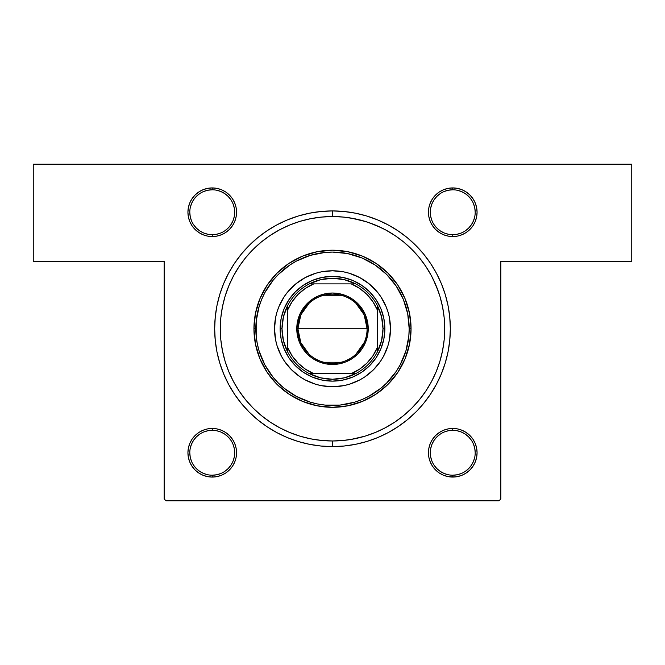 <?xml version="1.0" encoding="UTF-8"?>
<svg xmlns="http://www.w3.org/2000/svg" width="665" height="665" viewBox="0 0 665 665"><rect width="100%" height="100%" fill="white"/><g stroke="black" fill="none" stroke-linecap="round" stroke-linejoin="round"><path stroke-width="1" d="M207.497 236.083L212.243 236.549L216.981 236.083L221.545 234.703L225.751 232.459L229.433 229.433L232.459 225.751L234.703 221.545L236.083 216.981L236.557 212.243L236.083 207.497L234.703 202.933L232.459 198.727L229.433 195.044L225.751 192.019L221.545 189.774L216.981 188.394L212.243 187.929L212.243 189.799L212.243 187.929L207.497 188.394L202.933 189.774L198.727 192.019L195.044 195.044L192.019 198.727L189.774 202.933L188.394 207.497L187.921 212.243L188.394 216.981L189.774 221.545L192.019 225.751L195.044 229.433L198.727 232.459L202.933 234.703L207.497 236.083L212.243 236.549L212.243 234.679A22.444 22.444 0 0 0 234.679 212.235A22.444 22.444 0 0 0 212.235 189.791M221.545 189.774L216.981 188.394L212.243 187.929A24.314 24.314 0 0 1 236.549 212.243A24.314 24.314 0 0 1 212.235 236.557M452.765 234.687A22.444 22.444 0 0 0 475.201 212.243A22.444 22.444 0 0 0 452.757 189.799L452.757 187.929L448.019 188.394L443.455 189.774L439.249 192.019L435.567 195.044L432.541 198.727L430.297 202.933L428.917 207.497L428.451 212.243L428.917 216.981L430.297 221.545L432.541 225.751L435.567 229.433L439.249 232.459L443.455 234.703L448.019 236.083L452.757 236.549L452.757 234.679A22.444 22.444 0 0 1 430.313 212.235A22.444 22.444 0 0 1 452.757 189.791A22.444 22.444 0 0 0 430.313 212.235A22.444 22.444 0 0 0 452.757 234.679L457.138 234.255L461.352 232.974M452.765 187.921A24.314 24.314 0 0 1 477.071 212.235A24.314 24.314 0 0 1 452.757 236.549L457.503 236.083L462.067 234.703L466.273 232.459L469.956 229.433L472.981 225.751L475.226 221.545L476.606 216.981L477.071 212.243L476.606 207.497L475.226 202.933L472.981 198.727L469.956 195.044L466.273 192.019L462.067 189.774L457.503 188.394L452.757 187.929L448.019 188.394L443.455 189.774L439.249 192.019L435.567 195.044L439.249 192.019M452.765 475.209A22.444 22.444 0 0 0 475.201 452.765A22.444 22.444 0 0 0 452.757 430.321L448.385 430.745L444.17 432.026M452.765 428.443A24.314 24.314 0 0 1 477.071 452.757A24.314 24.314 0 0 1 452.757 477.071L452.757 475.201A22.444 22.444 0 0 1 430.313 452.757A22.444 22.444 0 0 1 452.757 430.321A22.444 22.444 0 0 0 430.313 452.757A22.444 22.444 0 0 0 452.757 475.201L457.138 474.777L461.352 473.497M475.226 443.455L472.981 439.249L469.956 435.567L466.273 432.541L462.067 430.297L457.503 428.917L452.757 428.443L452.757 430.313L452.757 428.443L448.019 428.917L443.455 430.297L439.249 432.541L435.567 435.567L432.541 439.249L430.297 443.455L428.917 448.019L428.451 452.757L428.917 457.503L430.297 462.067L432.541 466.273L435.567 469.956L439.249 472.981L443.455 475.226L448.019 476.606L455.143 476.955L452.757 477.071L457.503 476.606L462.067 475.226L466.273 472.981L469.956 469.956L472.981 466.273L475.226 462.067L476.606 457.503L477.071 452.757L476.606 448.019L475.226 443.455L472.981 439.249L469.956 435.567L465.45 432.017M202.933 475.226L207.497 476.606L212.243 477.071L216.981 476.606L221.545 475.226L225.751 472.981L229.433 469.956L232.459 466.273L234.703 462.067L236.083 457.503L236.557 452.757L236.083 448.019L234.703 443.455L232.459 439.249L229.433 435.567L225.751 432.541L221.545 430.297L216.981 428.917L212.243 428.443L212.243 430.313L212.243 428.443L207.497 428.917L202.933 430.297L198.727 432.541L195.044 435.567L192.019 439.249L189.774 443.455L188.394 448.019L187.921 452.757L188.394 457.503L189.774 462.067L192.019 466.273L195.044 469.956L198.727 472.981L202.933 475.226L207.497 476.606L212.243 477.071L212.243 475.201A22.444 22.444 0 0 0 234.679 452.757A22.444 22.444 0 0 0 212.235 430.313M220.83 473.497L216.615 474.777L212.243 475.201A22.444 22.444 0 0 1 189.799 452.757A22.444 22.444 0 0 1 212.243 430.321A22.444 22.444 0 0 0 189.799 452.757A22.444 22.444 0 0 0 212.243 475.201L212.243 477.071L207.497 476.606L212.243 477.071A24.314 24.314 0 0 1 187.929 452.757A24.314 24.314 0 0 1 212.243 428.451A24.314 24.314 0 0 1 236.549 452.765A24.314 24.314 0 0 1 212.235 477.079M452.765 430.313A22.444 22.444 0 0 1 475.201 452.757A22.444 22.444 0 0 1 452.757 475.201L452.757 477.071L457.503 476.606L462.067 475.226L466.273 472.981M452.765 189.791A22.444 22.444 0 0 1 475.201 212.235A22.444 22.444 0 0 1 452.757 234.679L452.757 236.549L457.503 236.083L462.067 234.703L466.273 232.459M203.648 191.503L207.862 190.223L212.243 189.799A22.444 22.444 0 0 1 234.679 212.243A22.444 22.444 0 0 1 212.235 234.687M203.648 432.026L207.862 430.745L212.243 430.321A22.444 22.444 0 0 1 234.679 452.765A22.444 22.444 0 0 1 212.235 475.209M332.542 216.541L332.5 216.541A112.219 112.219 0 0 0 279.583 229.799A112.219 112.219 0 0 1 385.417 229.799A112.219 112.219 0 0 0 332.5 216.541L332.5 210.93A117.83 117.83 0 0 1 450.33 328.759A117.83 117.83 0 0 1 332.5 446.589L332.5 440.978A112.219 112.219 0 0 0 385.417 427.72A112.219 112.219 0 0 1 279.583 427.72A112.219 112.219 0 0 0 332.5 440.978L332.55 440.978M394.786 422.109A112.219 112.219 0 0 0 425.849 391.045A112.219 112.219 0 0 1 394.786 422.109M436.415 273.215L441.361 283.664L436.415 273.215L430.471 263.298L423.58 254.005L415.816 245.443L407.254 237.679L397.961 230.788L388.044 224.845L377.595 219.899L366.706 216L355.484 213.191L344.046 211.495L332.5 210.93L332.5 216.541L321.503 217.081L310.605 218.694L299.923 221.37L289.558 225.086L279.599 229.791L270.156 235.452L261.312 242.01L253.149 249.408L245.751 257.571L239.192 266.416L233.531 275.859L228.826 285.817L225.111 296.183L222.434 306.864L220.822 317.762L220.281 328.759L220.822 339.757L222.434 350.654L225.111 361.336L228.826 371.702L233.531 381.66A112.219 112.219 0 0 1 233.54 275.842A112.219 112.219 0 0 0 233.54 381.677L239.192 391.103L245.751 399.948L253.149 408.111L261.312 415.509L270.156 422.067L279.599 427.728L289.558 432.433L299.923 436.149L310.605 438.825L321.503 440.438L332.5 440.978L343.497 440.438L354.395 438.825L365.077 436.149L375.442 432.433L385.401 427.728L394.844 422.067L403.688 415.509L411.851 408.111L419.249 399.948L425.808 391.103L431.469 381.66A112.219 112.219 0 0 0 431.46 275.842A112.219 112.219 0 0 1 431.46 381.677L436.174 371.702L439.889 361.336L442.566 350.654L444.178 339.757L444.719 328.759A112.219 112.219 0 0 1 332.5 440.978A112.219 112.219 0 0 1 220.281 328.759A112.219 112.219 0 0 1 332.5 216.541A112.219 112.219 0 0 1 444.719 328.759L444.178 317.787M425.849 266.474A112.219 112.219 0 0 0 394.786 235.41A112.219 112.219 0 0 1 425.849 266.474M444.137 340.206L444.178 339.765M33.25 164.172L631.75 164.172L631.75 261.428L500.828 261.428L500.828 498.958L500.828 261.428L631.75 261.428L631.75 164.172L33.25 164.172L33.25 261.428L33.25 164.172M164.172 498.958L164.172 261.428L33.25 261.428L164.172 261.428L164.172 498.958L166.042 500.828L498.958 500.828L166.042 500.828L164.172 498.958M332.5 210.93L320.954 211.495L309.516 213.191L298.294 216L287.405 219.899L276.956 224.845L267.039 230.788L257.746 237.679L249.184 245.443L241.42 254.005L234.529 263.298L228.585 273.215L223.64 283.664L219.741 294.553L216.931 305.775L215.236 317.213L214.67 328.759L215.236 340.305L216.931 351.743L219.741 362.965L223.64 373.855L228.585 384.304L234.529 394.22L241.42 403.514L249.184 412.076L257.746 419.839L267.039 426.731L276.956 432.674L287.405 437.62L298.294 441.518L309.516 444.328L320.954 446.024L332.5 446.589A117.83 117.83 0 0 1 214.67 328.759A117.83 117.83 0 0 1 332.5 210.93L336.116 210.988M417.213 410.662L423.58 403.514L430.471 394.22L436.415 384.304L441.361 373.855L445.259 362.965L448.069 351.743L449.764 340.305L450.33 328.759L449.764 317.213L448.069 305.775L445.259 294.553L441.361 283.664M388.044 432.674L377.595 437.62L388.044 432.674L397.961 426.731L407.254 419.839L415.816 412.076M249.184 412.076L247.787 410.662M466.248 192.01L465.45 191.495L466.248 192.01M212.243 187.929L207.497 188.394L202.933 189.774L198.727 192.019M189.774 221.545L192.019 225.751L195.044 229.433L199.55 232.983M225.751 192.019L229.433 195.044L225.751 192.019M189.774 443.455L192.019 439.249L195.044 435.567M198.752 472.99L199.55 473.505L198.752 472.99M225.751 432.541L229.433 435.567L232.459 439.249L229.433 435.567L232.459 439.249L234.703 443.455M448.019 428.917L443.455 430.297L439.249 432.541L435.567 435.567L432.541 439.249L430.297 443.455M469.956 229.433L472.981 225.751L469.956 229.433L472.981 225.751L475.226 221.545M462.067 189.774L457.503 188.394L452.757 187.929L452.757 189.799L448.385 190.223L444.17 191.503M430.297 221.545L432.541 225.751L435.567 229.433L439.249 232.459M216.981 236.083L221.545 234.703L225.751 232.459L229.433 229.433L232.459 225.751L234.703 221.545M225.751 472.981L229.433 469.956L225.751 472.981L221.545 475.226L216.981 476.606L212.243 477.079M500.828 498.958L498.958 500.828L500.828 498.958M212.243 428.443L207.497 428.917L202.933 430.297L198.727 432.541M189.774 462.067L192.019 466.273L195.044 469.956L198.727 472.981M439.249 432.541L435.567 435.567L432.541 439.249L435.567 435.567M432.541 466.273L435.567 469.956L439.249 472.981L435.567 469.956L432.541 466.273L430.297 462.067M472.981 439.249L469.956 435.567L472.981 439.249M457.503 428.917L452.757 428.443M432.541 225.751L435.567 229.433L432.541 225.751M475.226 202.933L472.981 198.727L469.956 195.044L466.273 192.019M457.503 188.394L452.757 187.929L457.503 188.394M192.019 225.751L195.044 229.433L192.019 225.751M225.751 232.459L229.433 229.433L232.459 225.751L229.433 229.433M232.459 198.727L229.433 195.044L232.459 198.727L234.703 202.933M332.5 440.978L332.5 446.589L344.046 446.024L355.484 444.328L366.706 441.518L377.595 437.62M472.981 466.273L475.226 462.067L476.606 457.503L477.071 452.757M428.451 452.757L428.917 457.503M443.455 475.226L448.019 476.606L452.757 477.071A24.314 24.314 0 0 1 428.443 452.757A24.314 24.314 0 0 1 452.757 428.451M212.243 477.071L216.981 476.606M232.459 466.273L234.703 462.067L236.083 457.503L236.557 452.757M187.921 452.757L188.394 457.503L187.921 452.757M192.019 466.273L195.044 469.956M236.557 212.243L236.083 207.497M192.019 198.727L189.774 202.933L188.394 207.497L187.921 212.243M477.071 212.243L476.606 207.497L477.079 212.243M472.981 198.727L469.956 195.044M432.541 198.727L430.297 202.933L428.917 207.497L428.451 212.243M270.214 422.109A112.219 112.219 0 0 1 239.151 391.045A112.219 112.219 0 0 0 270.214 422.109L270.156 422.067M239.151 266.474A112.219 112.219 0 0 1 270.214 235.41A112.219 112.219 0 0 0 239.151 266.474L239.192 266.416M438.351 291.494L432.849 278.519M381.519 227.812L368.618 222.509M366.282 221.744L351.436 218.153M350.796 439.474L365.035 436.157M207.862 234.255L203.648 232.974L199.766 230.896L196.366 228.112L193.573 224.704M190.223 207.862L191.503 203.648L193.582 199.766L196.366 196.366L199.774 193.573M216.615 190.223L220.83 191.503L224.712 193.582L228.112 196.366L230.905 199.774M234.255 216.615L232.974 220.83L230.896 224.712L228.112 228.112L224.704 230.905M207.862 474.777L203.648 473.497L199.766 471.419L196.366 468.634L193.573 465.226M190.223 448.385L191.503 444.17L193.582 440.288L196.366 436.888L199.774 434.095M216.615 430.745L220.83 432.026L224.712 434.104L228.112 436.888L230.905 440.296M234.255 457.138L232.974 461.352L230.896 465.234L228.112 468.634L224.704 471.427M448.385 474.777L444.17 473.497L440.288 471.419L436.888 468.634L434.095 465.226M430.745 448.385L432.026 444.17L434.104 440.288L436.888 436.888L440.296 434.095M457.138 430.745L461.352 432.026L465.234 434.104L468.634 436.888L471.427 440.296M474.777 457.138L473.497 461.352L471.419 465.234L468.634 468.634L465.226 471.427M448.385 234.255L444.17 232.974L440.288 230.896L436.888 228.112L434.095 224.704M430.745 207.862L432.026 203.648L434.104 199.766L436.888 196.366L440.296 193.573M457.138 190.223L461.352 191.503L465.234 193.582L468.634 196.366L471.427 199.774M474.777 216.615L473.497 220.83L471.419 224.712L468.634 228.112L465.226 230.905M189.799 452.757L190.223 457.138L191.503 461.352M234.679 452.757L234.255 448.385L232.974 444.17M207.497 188.394L212.243 187.921A24.314 24.314 0 0 0 187.929 212.235A24.314 24.314 0 0 0 212.243 236.549L212.243 234.679A22.444 22.444 0 0 1 189.799 212.235A22.444 22.444 0 0 1 212.243 189.791A22.444 22.444 0 0 0 189.799 212.235A22.444 22.444 0 0 0 212.243 234.679L216.615 234.255L220.83 232.974M189.799 212.243L190.223 216.615L191.503 220.83M234.679 212.243L234.255 207.862L232.974 203.648M430.321 212.243L430.745 216.615L432.026 220.83M475.201 212.243L474.777 207.862L473.497 203.648M430.321 452.757L430.745 457.138L432.026 461.352M475.201 452.757L474.777 448.385L473.497 444.17M452.757 236.549A24.314 24.314 0 0 1 428.443 212.235A24.314 24.314 0 0 1 452.757 187.921L448.019 188.394M383.639 356.083A57.98 57.98 0 0 0 390.48 328.759A57.98 57.98 0 0 1 332.5 386.739A57.98 57.98 0 0 1 274.52 328.759A57.98 57.98 0 0 0 281.362 356.083M295.759 373.614A57.98 57.98 0 0 0 305.16 379.89L300.289 376.972L291.503 369.757L284.288 360.97L281.37 356.091A57.98 57.98 0 0 0 287.646 365.501M287.721 365.584A57.98 57.98 0 0 0 295.676 373.539M305.177 379.898A57.98 57.98 0 0 0 359.823 379.898M377.354 365.501A57.98 57.98 0 0 0 383.63 356.099L380.713 360.97L373.497 369.757L364.711 376.972L359.832 379.89A57.98 57.98 0 0 0 369.241 373.614M369.324 373.539A57.98 57.98 0 0 0 377.279 365.584M253.947 328.759L255.817 328.759A76.683 76.683 0 0 1 332.5 252.077A76.683 76.683 0 0 1 409.183 328.759L411.053 328.759A78.553 78.553 0 0 0 332.5 250.206A78.553 78.553 0 0 0 253.947 328.759A78.553 78.553 0 0 1 332.5 250.206A78.553 78.553 0 0 1 411.053 328.759L409.54 344.088L405.076 358.817L397.811 372.4L388.044 384.304L376.141 394.071L362.558 401.336L347.828 405.8L332.5 407.312L317.172 405.8L302.442 401.336L288.859 394.071L276.956 384.304L267.189 372.4L259.924 358.817L255.46 344.088L253.947 328.759L255.46 313.431L259.924 298.701L267.189 285.119L276.956 273.215L288.859 263.448L302.442 256.183L317.172 251.719L332.5 250.206L347.828 251.719L362.558 256.183L376.141 263.448L388.044 273.215L397.811 285.119L405.076 298.701L409.54 313.431L411.053 328.759A78.553 78.553 0 0 1 332.5 407.312A78.553 78.553 0 0 1 253.947 328.759A78.553 78.553 0 0 0 332.5 407.312A78.553 78.553 0 0 0 411.053 328.759L409.183 328.759L407.712 313.797L403.347 299.416L396.257 286.158L386.722 274.537L375.102 265.002L361.843 257.912L347.463 253.548L332.5 252.077L324.986 252.442L310.239 255.377L296.349 261.129L289.898 265.002L278.278 274.537L273.224 280.115L264.87 292.608L261.653 299.416L259.117 306.499L256.183 321.245L256.183 336.274L257.288 343.722L259.117 351.02L264.87 364.91L273.224 377.404L278.278 382.982L283.855 388.036L296.349 396.39L310.239 402.142L317.538 403.971L324.986 405.076L340.015 405.076L354.761 402.142L361.843 399.607L368.651 396.39L381.145 388.036L386.722 382.982L396.257 371.361L400.131 364.91L405.883 351.02L408.817 336.274L409.183 328.759A76.683 76.683 0 0 1 332.5 405.442A76.683 76.683 0 0 1 255.817 328.759L253.947 328.759M239.192 391.103L245.751 399.948M444.178 317.762L442.566 306.864L439.889 296.183L436.174 285.817L431.469 275.859L425.808 266.416L419.249 257.571L411.851 249.408L403.688 242.01L394.844 235.452L385.401 229.791L375.442 225.086L365.077 221.37L354.395 218.694L343.497 217.081L332.5 216.541M439.889 296.183L439.324 294.387M439.233 294.096L436.174 285.817M299.923 221.37L289.558 225.086M225.111 361.336L228.826 371.702M365.077 436.149L375.442 432.433M281.37 356.091L277.014 345.592L275.634 340.073L274.52 328.759L275.634 317.446L277.014 311.927L278.934 306.573L284.288 296.548L287.679 291.977L295.717 283.938L305.168 277.629L315.667 273.273L321.187 271.894L332.5 270.78L343.813 271.894L349.333 273.273L359.832 277.629L369.283 283.938L377.321 291.977L380.713 296.548L386.066 306.573L387.986 311.927L389.366 317.446L390.48 328.759L389.366 340.073L387.986 345.592L383.63 356.091M359.832 379.89L349.333 384.245L343.813 385.625L332.5 386.739L321.187 385.625L315.667 384.245L305.168 379.89M373.497 287.762L369.283 283.938M354.686 275.194L349.333 273.273M291.503 287.762L287.679 291.977M278.934 306.573L277.014 311.927M291.503 369.757L295.717 373.58M310.314 382.325L315.667 384.245M373.497 369.757L377.321 365.542M386.066 350.945L387.986 345.592M384.869 328.759L383.863 338.975L380.879 348.801L376.041 357.853L369.532 365.792L361.594 372.3L352.541 377.138L342.716 380.122L332.5 381.128L322.284 380.122L312.459 377.138L303.406 372.3L295.468 365.792L288.959 357.853L284.121 348.801L281.137 338.975L280.131 328.759L281.137 318.543L284.121 308.718L288.959 299.666L295.468 291.727L303.406 285.219L312.459 280.381L322.284 277.396L332.5 276.391L342.716 277.396L352.541 280.381L361.594 285.219L369.532 291.727L376.041 299.666L380.879 308.718L383.863 318.543L384.869 328.759A52.369 52.369 0 0 0 332.5 276.391A52.369 52.369 0 0 0 280.131 328.759L282.002 328.759A50.498 50.498 0 0 1 287.613 305.626L283.423 316.856L282.002 328.759L283.423 340.663L287.613 351.893A50.498 50.498 0 0 1 282.002 328.759L280.131 328.759A52.369 52.369 0 0 1 332.5 276.391A52.369 52.369 0 0 1 384.869 328.759A52.369 52.369 0 0 1 332.5 381.128A52.369 52.369 0 0 1 280.131 328.759A52.369 52.369 0 0 0 332.5 381.128A52.369 52.369 0 0 0 384.869 328.759L382.998 328.759L384.869 328.759M281.362 301.436A57.98 57.98 0 0 0 274.52 328.759A57.98 57.98 0 0 1 332.5 270.78A57.98 57.98 0 0 1 390.48 328.759A57.98 57.98 0 0 0 383.639 301.436M383.63 301.42A57.98 57.98 0 0 0 377.354 292.018M377.279 291.935A57.98 57.98 0 0 0 369.324 283.98M369.241 283.905A57.98 57.98 0 0 0 359.84 277.629M359.823 277.621A57.98 57.98 0 0 0 305.177 277.621M305.16 277.629A57.98 57.98 0 0 0 295.759 283.905M295.676 283.98A57.98 57.98 0 0 0 287.721 291.935M287.646 292.018A57.98 57.98 0 0 0 281.37 301.42M457.503 476.606L452.757 477.079M309.084 354.229L300.821 342.666L297.903 328.759A34.597 34.597 0 0 0 332.5 363.356A34.597 34.597 0 0 0 367.097 328.759L368.227 328.759A35.727 35.727 0 0 1 332.5 364.478A35.727 35.727 0 0 1 296.773 328.759L367.097 328.759A34.597 34.597 0 0 1 332.5 363.356A34.597 34.597 0 0 1 297.903 328.759L300.821 314.853L309.084 303.29M364.329 342.325L355.916 354.229M341.236 362.242L323.764 362.242M309.366 283.872A50.498 50.498 0 0 1 355.634 283.872L344.404 279.682L332.5 278.261L320.597 279.682L309.366 283.872A50.498 50.498 0 0 0 287.613 305.626L287.613 351.893A50.498 50.498 0 0 0 309.366 373.647L320.597 377.836L332.5 379.258L344.404 377.836L355.634 373.647A50.498 50.498 0 0 1 309.366 373.647L355.634 373.647A50.498 50.498 0 0 0 377.388 351.893L381.577 340.663L382.998 328.759L381.577 316.856L377.388 305.626A50.498 50.498 0 0 1 377.388 351.893L377.388 305.626A50.498 50.498 0 0 0 355.634 283.872L309.366 283.872A50.498 50.498 0 0 0 287.613 305.626L287.613 347.463L292.093 355.817L298.111 363.148L305.443 369.166L313.797 373.647L351.203 373.647L359.557 369.166L366.889 363.148L372.907 355.817L377.388 347.463L377.388 310.056L372.907 301.702L366.889 294.371L359.557 288.352L351.203 283.872L313.797 283.872L305.443 288.352L298.111 294.371L292.093 301.702L287.613 310.056A48.628 48.628 0 0 1 313.797 283.872L309.366 283.872M219.741 362.965L220.738 366.091L219.741 362.965M267.039 426.731L276.956 432.674L267.039 426.731M368.227 328.759L367.537 335.725L365.501 342.433L362.201 348.61L357.762 354.021L352.35 358.46L346.174 361.76L339.466 363.797L332.5 364.487L325.534 363.797L318.826 361.76L312.65 358.46L307.238 354.021L302.799 348.61L299.499 342.433L297.463 335.725L296.773 328.759L297.463 321.793L299.499 315.085L302.799 308.909L307.238 303.498L312.65 299.059L318.826 295.759L325.534 293.722L332.5 293.032L339.466 293.722L346.174 295.759L352.35 299.059L357.762 303.498L362.201 308.909L365.501 315.085L367.537 321.793L368.227 328.759L297.903 328.759A34.597 34.597 0 0 1 332.5 294.154A34.597 34.597 0 0 1 367.097 328.759A34.597 34.597 0 0 0 332.5 294.154A34.597 34.597 0 0 0 297.903 328.759L296.773 328.759A35.727 35.727 0 0 1 332.5 293.032A35.727 35.727 0 0 1 368.227 328.759M377.388 351.893A50.498 50.498 0 0 1 355.634 373.647L351.203 373.647A48.628 48.628 0 0 0 377.388 347.463L377.388 351.893M309.366 373.647A50.498 50.498 0 0 1 287.613 351.893L287.613 347.463A48.628 48.628 0 0 0 313.797 373.647L309.366 373.647M355.634 283.872A50.498 50.498 0 0 1 377.388 305.626L377.388 310.056A48.628 48.628 0 0 0 351.203 283.872L355.634 283.872M323.764 295.277L341.236 295.277M355.916 303.29L364.179 314.853L367.097 328.759"/></g></svg>
